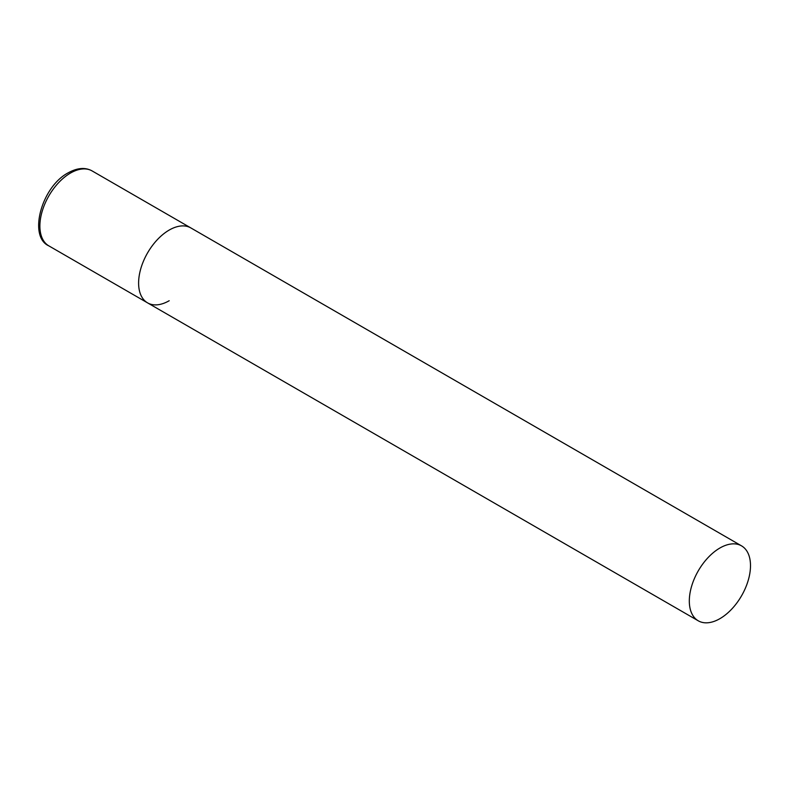 <?xml version="1.0" encoding="UTF-8"?>
<svg xmlns="http://www.w3.org/2000/svg" width="790" height="790" viewBox="0 0 790 790"><rect width="100%" height="100%" fill="white"/><g stroke="black" fill="none" stroke-linecap="round" stroke-linejoin="round"><path stroke-width="1.19" d="M169.198 300.723A43.272 24.984 -60 0 1 147.562 302.866A43.272 24.984 -60 0 1 140.936 268.195A43.272 24.984 -60 0 1 169.198 230.068A43.272 24.984 -60 0 1 190.834 227.925A43.272 24.984 120 0 0 157.487 239.518A43.272 24.984 120 0 0 138.606 283.057A43.272 24.984 120 0 0 147.562 302.866L48.842 245.868A43.272 24.984 -60 0 1 42.216 211.197A43.272 24.984 -60 0 1 70.478 173.069A43.272 24.984 -60 0 1 92.114 170.926C85.29 167.144 77.311 167.786 68.167 172.842C41.416 186.835 28.025 236.704 48.842 245.868M750.5 565.68A43.272 24.984 120 0 0 741.543 545.87A43.272 24.984 120 0 0 708.196 557.463A43.272 24.984 120 0 0 689.314 601.002A43.272 24.984 120 0 0 698.271 620.812A43.272 24.984 120 0 0 731.609 609.218A43.272 24.984 120 0 0 750.5 565.68M741.543 545.87L92.114 170.926M147.562 302.866L698.271 620.812"/></g></svg>
